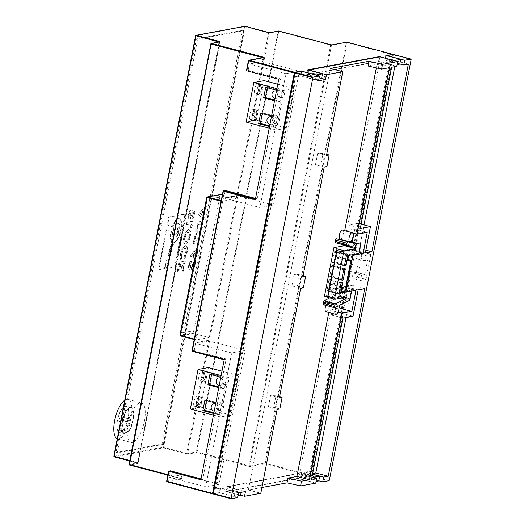 <?xml version="1.0" encoding="UTF-8"?>
<svg xmlns="http://www.w3.org/2000/svg" width="525" height="525" viewBox="0 0 525 525"><rect width="100%" height="100%" fill="white"/><g stroke="black" fill="none" stroke-linecap="round" stroke-linejoin="round"><path stroke-width="0.39" stroke-dasharray="2.62 1.97" d="M325.992 311.752A4.758 1.785 104.8 0 0 329.116 306.797A4.758 1.785 104.8 0 0 328.42 302.551A4.758 1.785 104.8 0 0 325.907 305.379M340.075 239.295A4.758 1.785 104.8 0 0 343.206 234.34A4.758 1.785 104.8 0 0 342.51 230.088M117.265 438.736A20.396 7.652 104.8 0 0 117.626 438.861A20.396 7.652 104.8 0 0 131.027 417.624A20.396 7.652 104.8 0 0 128.048 399.413A20.396 7.652 104.8 0 0 124.76 400.208M128.054 424.187A20.396 7.652 104.8 0 0 131.033 442.398A20.396 7.652 104.8 0 0 144.434 421.162A20.396 7.652 104.8 0 0 141.455 402.951A20.396 7.652 104.8 0 0 128.054 424.187M178.907 230.022A7.672 2.874 104.8 0 0 177.785 223.177A7.672 2.874 104.8 0 0 172.745 231.157A7.672 2.874 104.8 0 0 173.867 238.009A7.672 2.874 104.8 0 0 178.907 230.022M173.23 231.289A7.672 2.874 -75.2 0 1 178.27 223.302A7.672 2.874 -75.2 0 1 179.393 230.153A7.672 2.874 -75.2 0 1 174.352 238.133A7.672 2.874 -75.2 0 1 173.23 231.289M260.288 95.13L257.847 94.487A5.44 2.041 -75.2 0 1 257.106 89.644A5.44 2.041 -75.2 0 1 259.855 84.157A5.44 2.041 -75.2 0 1 260.682 83.98A5.44 2.041 -75.2 0 1 260.728 84A5.44 2.041 -75.2 0 1 261.476 88.837A5.44 2.041 -75.2 0 1 258.727 94.323L261.161 94.966L260.288 95.13L262.297 84.801L263.169 84.643L261.161 94.966M259.035 88.193A5.44 2.041 104.8 0 0 258.241 83.337A5.44 2.041 104.8 0 0 254.671 89.001A5.44 2.041 104.8 0 0 255.465 93.857A5.44 2.041 104.8 0 0 259.035 88.193M258.149 110.467L255.714 109.817L253.706 120.146L252.833 120.31A5.44 2.041 -75.2 0 1 252.085 115.467A5.44 2.041 -75.2 0 1 254.835 109.981A5.44 2.041 -75.2 0 1 255.662 109.804A5.44 2.041 -75.2 0 1 255.714 109.817A5.44 2.041 -75.2 0 1 256.456 114.66A5.44 2.041 -75.2 0 1 253.706 120.146L256.141 120.789L255.268 120.953L257.276 110.624L258.149 110.467L256.141 120.789M254.015 114.017A5.44 2.041 104.8 0 0 253.221 109.161A5.44 2.041 104.8 0 0 249.651 114.824A5.44 2.041 104.8 0 0 250.445 119.68A5.44 2.041 104.8 0 0 254.015 114.017M204.514 382.069L202.073 381.426A5.44 2.041 -75.2 0 1 201.331 376.589A5.44 2.041 -75.2 0 1 204.081 371.103A5.44 2.041 -75.2 0 1 204.901 370.926A5.44 2.041 -75.2 0 1 204.953 370.939A5.44 2.041 -75.2 0 1 205.702 375.782A5.44 2.041 -75.2 0 1 202.945 381.268L205.387 381.911L204.514 382.069L206.522 371.746L207.395 371.582L205.387 381.911M203.26 375.132A5.44 2.041 104.8 0 0 202.466 370.283A5.44 2.041 104.8 0 0 198.89 375.939A5.44 2.041 104.8 0 0 199.69 380.796A5.44 2.041 104.8 0 0 203.26 375.132M202.374 397.405L199.933 396.762L197.932 407.085L197.052 407.249A5.44 2.041 -75.2 0 1 196.311 402.406A5.44 2.041 -75.2 0 1 199.06 396.92A5.44 2.041 -75.2 0 1 199.887 396.742A5.44 2.041 -75.2 0 1 199.933 396.762A5.44 2.041 -75.2 0 1 200.681 401.599A5.44 2.041 -75.2 0 1 197.932 407.085L200.366 407.728L199.493 407.892L201.502 397.563L202.374 397.405L200.366 407.728M198.24 400.956A5.44 2.041 104.8 0 0 197.446 396.099A5.44 2.041 104.8 0 0 193.876 401.763A5.44 2.041 104.8 0 0 194.67 406.619A5.44 2.041 104.8 0 0 198.24 400.956M126.722 423.747A13.598 5.099 104.8 0 0 128.297 418.13A13.598 5.099 104.8 0 0 126.308 405.989A13.598 5.099 104.8 0 0 117.377 420.144A13.598 5.099 104.8 0 0 119.365 432.285A13.598 5.099 104.8 0 0 123.67 429.621L128.546 430.913L128.809 431.747L131.69 426.195L126.814 424.902L126.722 423.747L131.598 425.033L131.69 426.195M128.546 430.913A13.598 5.099 -75.2 0 1 124.235 433.571A13.598 5.099 -75.2 0 1 122.253 421.431A13.598 5.099 -75.2 0 1 131.184 407.275A13.598 5.099 -75.2 0 1 133.173 419.416A13.598 5.099 -75.2 0 1 131.598 425.033M271.405 116.898A3.806 3.478 79.5 0 1 273.906 120.796A3.806 3.478 79.5 0 1 271.11 124.248A3.806 3.478 79.5 0 1 269.975 124.254M275.166 123.185A3.806 3.478 -100.5 0 0 276.57 123.244A3.806 3.478 -100.5 0 0 279.372 119.634A3.806 3.478 -100.5 0 0 276.596 115.808A3.806 3.478 -100.5 0 0 275.192 115.756A3.806 3.478 -100.5 0 0 272.396 119.359A3.806 3.478 -100.5 0 0 275.166 123.185M276.426 91.074A3.806 3.478 79.5 0 1 278.926 94.972A3.806 3.478 79.5 0 1 276.13 98.431A3.806 3.478 79.5 0 1 274.995 98.431M280.186 97.361A3.806 3.478 -100.5 0 0 281.59 97.42A3.806 3.478 -100.5 0 0 284.386 93.811A3.806 3.478 -100.5 0 0 281.617 89.985A3.806 3.478 -100.5 0 0 280.212 89.932A3.806 3.478 -100.5 0 0 277.417 93.535A3.806 3.478 -100.5 0 0 280.186 97.361M215.631 403.843A3.806 3.478 79.5 0 1 218.131 407.735A3.806 3.478 79.5 0 1 215.335 411.193A3.806 3.478 79.5 0 1 214.2 411.193M219.391 410.13A3.806 3.478 -100.5 0 0 220.795 410.183A3.806 3.478 -100.5 0 0 223.591 406.58A3.806 3.478 -100.5 0 0 220.822 402.747A3.806 3.478 -100.5 0 0 219.417 402.695A3.806 3.478 -100.5 0 0 216.622 406.298A3.806 3.478 -100.5 0 0 219.391 410.13M220.651 378.02A3.806 3.478 79.5 0 1 223.151 381.911A3.806 3.478 79.5 0 1 220.356 385.37A3.806 3.478 79.5 0 1 219.22 385.376M224.411 384.307A3.806 3.478 -100.5 0 0 225.816 384.359A3.806 3.478 -100.5 0 0 228.611 380.756A3.806 3.478 -100.5 0 0 225.842 376.93A3.806 3.478 -100.5 0 0 224.431 376.871A3.806 3.478 -100.5 0 0 221.635 380.481A3.806 3.478 -100.5 0 0 224.411 384.307M122.417 421.398A13.191 4.948 104.8 0 0 124.34 433.178A13.191 4.948 104.8 0 0 133.009 419.442A13.191 4.948 104.8 0 0 131.079 407.669A13.191 4.948 104.8 0 0 122.417 421.398M117.541 420.112A13.191 4.948 104.8 0 0 119.464 431.891A13.191 4.948 104.8 0 0 128.133 418.156A13.191 4.948 104.8 0 0 126.203 406.383A13.191 4.948 104.8 0 0 117.541 420.112M122.896 419.37L130.653 417.933L130.088 420.833L122.332 422.264L122.896 419.37L119.241 418.399L118.676 421.299L122.332 422.264M130.088 420.833L126.433 419.869L126.991 416.968L119.241 418.399M118.676 421.299L126.433 419.869M130.653 417.933L126.991 416.968M197.932 407.085A5.44 2.041 -75.2 0 1 197.105 407.262A5.44 2.041 -75.2 0 1 197.052 407.249L199.493 407.892M197.052 407.249L199.06 396.92L201.502 397.563M199.06 396.92L199.933 396.762M204.081 371.103L202.073 381.426L202.945 381.268L204.953 370.939L204.081 371.103L206.522 371.746M204.953 370.939L207.395 371.582M253.706 120.146A5.44 2.041 -75.2 0 1 252.879 120.323A5.44 2.041 -75.2 0 1 252.833 120.31L255.268 120.953M252.833 120.31L254.835 109.981L257.276 110.624M254.835 109.981L255.714 109.817M259.855 84.157L257.847 94.487L258.727 94.323L260.728 84L259.855 84.157L262.297 84.801M260.728 84L263.169 84.643M175.042 227.292L173.65 234.439L176.61 233.887L178.001 226.748L175.042 227.292L175.527 227.423L174.136 234.563L176.61 233.887M195.313 252.125L194.165 254.028L194.618 255.701L195.792 253.732L195.313 252.125L195.976 252.256L195.313 252.125M196.284 253.864L195.805 252.256L194.65 254.159L195.11 255.826L194.44 255.695L195.11 255.826L196.284 253.864L195.792 253.732M188.941 233.415L187.727 231.984C186.46 232.411 185.482 234.111 184.793 237.083C184.347 239.984 184.708 241.441 185.876 241.461C187.136 241.008 188.101 239.315 188.79 236.394L188.941 233.415L189.427 233.54L188.213 232.109C186.946 232.542 185.968 234.242 185.286 237.208L184.793 237.083M185.286 237.208C184.833 240.109 185.194 241.572 186.368 241.585L185.509 241.454L186.368 241.585C187.622 241.132 188.593 239.446 189.276 236.519L188.79 236.394M193.148 213.235L193.285 212.513L191.802 212.789L191.691 213.386C191.277 215.106 191.336 216.11 191.881 216.392L193.148 213.235L193.633 213.367L193.771 212.645L193.285 212.513M191.691 213.386L192.176 213.518C191.763 215.237 191.828 216.241 192.367 216.523L191.743 216.392L192.367 216.523L193.633 213.367M190.713 213.629L190.844 212.966L189.584 213.202L189.427 213.983L189.637 215.946L190.713 213.629L191.198 213.76L191.33 213.098L190.844 212.966M191.33 213.098L190.07 213.327L190.122 216.077L189.518 215.946L190.122 216.077L191.198 213.76M200.386 213.531L201.987 215.25L202.801 211.07L200.386 213.531L200.878 213.662L203.287 211.201L202.473 215.381L200.878 213.662M202.945 381.268A5.44 2.041 -75.2 0 1 202.125 381.445A5.44 2.041 -75.2 0 1 202.073 381.426M258.727 94.323A5.44 2.041 -75.2 0 1 257.9 94.5A5.44 2.041 -75.2 0 1 257.847 94.487M173.65 234.439L174.136 234.563M177.102 234.019L178.487 226.879L178.001 226.748M178.487 226.879L175.527 227.423M194.65 254.159L194.165 254.028M189.276 236.519L189.427 233.54M193.771 212.645L191.802 212.789M192.294 212.92L192.176 213.518M190.07 213.327L189.584 213.202M123.67 429.621L123.933 430.461L128.809 431.747M123.933 430.461L126.814 424.902M202.801 211.07L203.287 211.201M201.987 215.25L202.473 215.381M218.905 386.964L224.247 388.375L226.295 377.836L211.667 373.971L211.523 374.719M213.892 412.788L219.227 414.199L221.274 403.659L206.647 399.794L206.502 400.542M274.687 100.026L280.022 101.437L282.069 90.897L267.442 87.032L267.297 87.78M269.666 125.849L275.002 127.26L277.049 116.714L262.428 112.855L262.283 113.597M172.213 242.137L164.837 268.695L158.917 269.784L166.701 229.727L171.367 231.433L170.874 238.179L172.213 242.137L170.999 240.817L170.389 238.048L170.881 231.302L166.701 229.727M169.155 217.12L185.548 214.095L175.317 266.759L166.779 268.334L173.887 242.76L176.229 241.297L178.946 237.083L181.007 231.131L181.814 225.284L181.197 220.625L180.383 219.266L179.294 218.689L177.279 219.345L175.862 220.749L172.64 226.872L167.613 225.035L169.155 217.12L168.669 216.989L167.127 224.91L172.154 226.741L175.37 220.625L177.489 218.8L178.802 218.558L179.898 219.135L180.712 220.5L181.322 225.159L180.521 231L178.461 236.959L175.744 241.165L173.401 242.635L166.294 268.203L166.779 268.334M191.212 257.25L193.666 254.454C193.272 257.06 193.613 258.346 194.683 258.32C195.818 257.893 196.691 256.364 197.308 253.719C197.708 251.114 197.387 249.788 196.343 249.743L191.179 255.124L191.212 257.25L190.726 257.119L193.18 254.323L193.666 254.454M193.18 254.323C192.787 256.928 193.128 258.221 194.191 258.188C195.326 257.768 196.206 256.233 196.823 253.588C197.223 250.989 196.901 249.664 195.851 249.611L196.645 249.749L195.851 249.611L194.263 250.917L194.755 251.048M194.322 258.313L193.837 258.188L194.322 258.313M197.262 233.152L197.236 229.097C197.918 226.177 198.883 224.49 200.137 224.05L199.651 223.919L200.137 224.05C201.338 223.998 201.698 225.448 201.232 228.408L199.579 232.726L200.005 234.36L202.263 228.224C203.004 223.716 202.46 221.491 200.622 221.55C198.699 222.246 197.223 224.857 196.179 229.386L196.173 235.121L197.262 233.152L196.77 233.021L196.75 228.966L197.236 229.097M196.75 228.966C197.433 226.045 198.398 224.365 199.651 223.919C200.852 223.873 201.213 225.33 200.74 228.277L199.093 232.595L199.52 234.235L201.777 228.099C202.512 223.591 201.968 221.366 200.137 221.419L201.246 221.557L200.137 221.419C198.214 222.121 196.731 224.733 195.694 229.254L196.179 229.386M184.872 263.576L185.358 261.076L179.583 262.139L179.097 264.646L181.125 264.272L178.323 268.597L177.713 271.76L181.237 266.319L183.396 271.176L183.98 268.163L182.162 264.075L184.872 263.576L184.387 263.452L184.872 260.945L185.358 261.076M185.896 244.086C187.806 243.37 189.282 240.785 190.312 236.335C191.008 231.906 190.47 229.661 188.685 229.609C186.769 230.357 185.286 232.969 184.242 237.438C183.573 241.841 184.124 244.059 185.896 244.086L184.852 243.948L185.896 244.086M190.312 236.335L189.827 236.211C190.523 231.774 189.984 229.537 188.199 229.484L189.236 229.622L188.199 229.484C186.277 230.226 184.793 232.838 183.75 237.313L184.242 237.438M189.518 211.017L188.632 216.077C188.501 217.77 188.783 218.617 189.499 218.603L190.89 216.95C190.89 218.42 191.238 219.109 191.92 219.017C193.141 218.439 194.007 216.72 194.532 213.872L195.3 209.948L189.033 210.886L188.147 215.946L188.632 216.077M188.147 215.946C188.009 217.645 188.298 218.485 189.007 218.479L190.404 216.825C190.404 218.295 190.746 218.984 191.435 218.892L191.92 219.017L191.435 218.892C192.649 218.308 193.522 216.595 194.047 213.741L194.532 213.872M189.243 218.597L188.757 218.472L189.243 218.597M191.855 227.647L193.108 221.215L187.327 222.278L186.841 224.785L191.586 223.906L190.818 227.837L191.855 227.647L191.369 227.522L192.623 221.084L193.108 221.215M182.155 257.486L182.129 253.431C182.812 250.51 183.776 248.824 185.03 248.384L184.544 248.253L185.03 248.384C186.231 248.332 186.598 249.782 186.126 252.735L184.472 257.06L184.905 258.694L187.156 252.558C187.898 248.049 187.353 245.825 185.522 245.877C183.593 246.579 182.116 249.198 181.073 253.719L181.073 259.455L182.155 257.486L181.663 257.355L181.643 253.299L182.129 253.431M181.643 253.299C182.326 250.379 183.291 248.699 184.544 248.253C185.745 248.207 186.106 249.657 185.633 252.61L183.986 256.928L184.413 258.562L186.67 252.427C187.405 247.918 186.861 245.693 185.03 245.752L186.139 245.89L185.03 245.752C183.107 246.455 181.624 249.067 180.587 253.588L181.073 253.719M205.905 208.76L206.423 206.089L199.552 212.789L199.1 215.106L203.785 219.673L204.304 217.002L203.332 216.136L204.507 210.059L205.905 208.76L205.419 208.628L205.938 205.957L206.423 206.089M195.517 238.691L196.002 236.191L194.965 236.381L193.508 243.889L194.545 243.698L195.031 241.192L199.769 240.319L200.255 237.818L195.031 238.56L195.517 236.06L196.002 236.191M189.663 265.427L190.988 261.194L189.761 262.454L188.626 265.637C188.239 267.94 188.488 269.148 189.381 269.246L190.956 267.159C190.883 268.78 191.205 269.548 191.933 269.469C193.18 268.931 194.112 267.205 194.742 264.285C195.208 261.45 194.867 260.019 193.718 260L193.233 262.507L193.679 264.613L192.406 266.963C191.828 266.641 191.737 265.565 192.137 263.74L191.172 263.918L189.932 266.733L190.424 266.864L189.827 266.726L189.663 265.427L190.148 265.552L190.988 263.826L191.474 261.325L190.247 262.585L189.112 265.762C188.724 268.072 188.974 269.279 189.866 269.377L191.441 267.284C191.369 268.912 191.691 269.679 192.419 269.594C193.666 269.056 194.604 267.33 195.228 264.416C195.694 261.581 195.352 260.151 194.204 260.131L193.718 262.631L194.165 264.744L192.898 267.094L192.281 266.963L192.898 267.094C192.314 266.772 192.222 265.696 192.623 263.872L191.658 264.049L190.424 266.864L190.148 265.552M194.526 260.157L193.718 260L194.526 260.157M192.117 269.588L191.625 269.463L192.117 269.588M189.623 269.371L189.131 269.246L189.623 269.371M224.247 388.375L222.502 388.697L224.549 378.158L226.295 377.836M209.921 374.292L211.667 373.971M224.549 378.158L220.815 377.173M218.761 387.712L222.502 388.697M204.901 400.116L206.647 399.794M221.274 403.659L219.529 403.981L215.795 402.997M213.747 413.536L217.481 414.52L219.227 414.199M217.481 414.52L219.529 403.981M208.418 367.579L200.734 407.105L190.358 409.021M280.022 101.437L278.276 101.758L280.324 91.219L282.069 90.897M265.696 87.353L267.442 87.032M280.324 91.219L276.59 90.228M274.542 100.774L278.276 101.758M260.676 113.177L262.428 112.855M277.049 116.714L275.303 117.042L271.569 116.051M269.522 126.591L273.256 127.582L275.002 127.26M273.256 127.582L275.303 117.042M264.193 80.64L256.508 120.159L246.133 122.076M158.917 269.784L164.351 268.564L171.727 242.012M166.215 229.602L158.432 269.66M164.837 268.695L164.351 268.564M171.819 241.612L171.334 241.487M171.485 240.942L170.999 240.817M171.216 240.142L170.723 240.01M171.012 239.216L170.52 239.085M170.874 238.179L170.389 238.048M170.815 237.037L170.33 236.906M170.828 235.797L170.343 235.673M170.92 234.478L170.428 234.347M171.084 233.08L170.599 232.956M171.367 231.433L170.881 231.302M175.317 266.759L174.825 266.628L185.062 213.964L168.669 216.989M166.294 268.203L174.825 266.628M185.548 214.095L185.062 213.964M167.613 225.035L167.127 224.91M172.64 226.872L172.154 226.741M173.191 225.448L172.705 225.323M173.795 224.109L173.309 223.978M174.451 222.856L173.965 222.731M175.153 221.721L174.661 221.596M175.862 220.749L175.37 220.625M176.571 219.955L176.085 219.831M177.279 219.345L176.794 219.22M177.982 218.925L177.489 218.8M178.657 218.702L178.165 218.577M179.294 218.689L178.802 218.558M179.872 218.879L179.386 218.748M180.383 219.266L179.898 219.135M180.83 219.85L180.338 219.726M181.197 220.625L180.712 220.5M181.486 221.583L181 221.458M181.689 222.698L181.204 222.574M181.794 223.939L181.309 223.814M181.814 225.284L181.322 225.159M181.729 226.721L181.243 226.597M181.558 228.237L181.073 228.113M181.289 229.819L180.803 229.688M181.007 231.131L180.521 231M180.672 232.411L180.187 232.286M180.298 233.658L179.806 233.533M179.878 234.859L179.393 234.727M179.425 236.001L178.94 235.876M178.946 237.083L178.461 236.959M178.434 238.101L177.949 237.969M177.909 239.032L177.417 238.908M177.358 239.886L176.873 239.754M176.8 240.64L176.315 240.509M176.229 241.297L175.744 241.165M175.658 241.841L175.173 241.71M175.088 242.268L174.602 242.137M174.523 242.57L174.037 242.438M173.887 242.76L173.401 242.635M194.263 250.917L190.693 254.993L191.179 255.124M190.693 254.993L190.726 257.119M196.823 253.588L197.308 253.719M195.694 229.254L195.687 234.997L196.173 235.121M195.687 234.997L196.77 233.021M200.74 228.277L201.232 228.408M199.093 232.595L199.579 232.726M199.52 234.235L200.005 234.36M201.777 228.099L202.263 228.224M184.872 260.945L179.583 262.139M179.091 262.014L178.605 264.515L179.097 264.646M178.605 264.515L181.125 264.272M180.639 264.141L177.837 268.472L178.323 268.597M177.837 268.472L177.227 271.628L177.713 271.76M177.227 271.628L180.744 266.188L181.237 266.319M180.744 266.188L182.91 271.044L183.396 271.176M182.91 271.044L183.494 268.032L183.98 268.163M183.494 268.032L181.676 263.95L182.162 264.075M181.676 263.95L184.387 263.452M183.75 237.313C183.081 241.703 183.632 243.922 185.404 243.961C187.313 243.239 188.79 240.66 189.827 236.211M194.047 213.741L194.808 209.823L195.3 209.948M194.808 209.823L189.033 210.886M190.404 216.825L190.89 216.95M192.623 221.084L187.327 222.278M186.841 222.154L186.355 224.654L186.841 224.785M186.355 224.654L191.586 223.906M191.1 223.775L190.332 227.712L190.818 227.837M190.332 227.712L191.369 227.522M180.587 253.588L180.58 259.324L181.073 259.455M180.58 259.324L181.663 257.355M185.633 252.61L186.126 252.735M183.986 256.928L184.472 257.06M184.413 258.562L184.905 258.694M186.67 252.427L187.156 252.558M205.938 205.957L199.06 212.658L199.552 212.789M199.06 212.658L198.614 214.981L199.1 215.106M198.614 214.981L203.785 219.673M203.3 219.542L203.818 216.871L204.304 217.002M203.818 216.871L202.84 216.005L203.332 216.136M202.84 216.005L204.022 209.928L204.507 210.059M204.022 209.928L205.419 208.628M195.517 236.06L194.48 236.25L194.965 236.381M194.48 236.25L193.016 243.757L193.508 243.889M193.016 243.757L194.545 243.698M194.053 243.567L194.539 241.067L195.031 241.192M194.539 241.067L199.769 240.319M199.283 240.188L199.769 237.687L200.255 237.818M199.769 237.687L195.031 238.56M190.496 263.701L190.988 263.826M190.988 261.194L191.474 261.325M189.761 262.454L190.247 262.585M188.626 265.637L189.112 265.762M190.956 267.159L191.441 267.284M194.742 264.285L195.228 264.416M193.233 262.507L193.718 262.631M193.679 264.613L194.165 264.744M192.137 263.74L192.623 263.872M191.172 263.918L191.658 264.049M221.983 371.162L238.645 375.565L228.27 377.482L221.117 375.592M213.439 415.117L220.585 417.001L230.961 415.085L238.645 375.565M228.27 377.482L220.585 417.001M200.734 407.105L230.961 415.085M277.758 84.223L294.42 88.62L284.045 90.536L276.898 88.653M269.213 128.172L276.36 130.062L286.735 128.146L294.42 88.62M284.045 90.536L276.36 130.062M256.508 120.159L286.735 128.146M207.218 199.343L181.493 333.001L207.218 199.343L219.804 197.131L207.46 199.408M197.623 39.185L243.712 30.673L163.301 444.353L117.213 452.865L197.623 39.185L196.402 38.863L115.992 452.543L117.213 452.865M262.795 57.652L263.366 57.862L262.605 61.576L299.388 71.19L273.368 205.045L237.287 195.517A0.545 0.499 -100.5 0 0 236.696 195.917L236.165 198.68L222.948 201.121L222.626 201.685L195.838 339.491L195.956 339.983L209.173 337.542L208.635 340.305A0.545 0.499 -100.5 0 0 209.016 340.961L245.096 350.49L219.076 484.345L205.643 486.826L231.663 352.971L245.096 350.49M223.099 191.12L224.529 190.792L223.046 198.437L223.853 197.997L259.934 207.526L285.954 73.671L299.388 71.19M237.09 195.51L223.637 197.991L237.287 195.517M231.663 352.971L195.582 343.442L194.978 342.825L193.495 350.47L226.137 358.995L225.816 359.559L224.398 359.822L224.28 359.336M219.804 197.131L193.837 330.717L181.493 333.001M193.837 330.717L181.25 332.935M193.594 330.658L193.18 332.765A0.545 0.499 -100.5 0 0 193.567 333.421L209.173 337.542M219.076 484.345L182.024 474.561L182.339 474.705L181.578 478.419L167.934 474.712M170.31 470.846L169.076 477.166L182.293 474.725M169.076 477.166L205.643 486.826M285.954 73.671L249.388 64.017L248.154 70.337L246.52 70.639M262.605 61.576L249.388 64.017M273.368 205.045L259.934 207.526M236.165 198.68L222.298 195.018M220.356 194.552A0.545 0.499 -100.5 0 0 219.968 194.959L219.562 197.065M163.301 444.353L162.087 444.032L242.498 30.352L196.402 38.863M115.992 452.543L162.087 444.032M243.712 30.673L242.498 30.352M255.314 199.657L255.636 199.093L257.06 198.831L257.171 199.316L280.58 78.901L248.154 70.337M201.029 478.958L202.729 479.41L226.137 358.995M278.723 79.249L280.58 78.901M200.872 479.752L202.729 479.41M392.641 54.508L310.872 475.223L310.551 475.788L303.89 477.015L318.76 480.946M313.32 477.514L312.428 482.114L316.089 481.438M394.347 60.67L393.455 65.271L397.11 64.595M312.428 482.114L297.557 478.19L225.691 491.459L240.562 495.383M237.884 495.876L234.229 496.552L219.358 492.627L213.288 493.749M393.455 65.271L384.674 62.954L391.013 61.786L399.788 64.103M394.8 66.668L395.929 60.88L391.013 61.786L384.917 60.178L385.836 55.433M362.322 252.138L370.853 254.395L365.984 279.425L357.453 277.174L362.322 252.138L356.862 253.148L365.393 255.399L370.853 254.395M364.829 274.555L367.644 260.065L359.113 257.814L356.298 272.304L364.829 274.555L361.548 275.166L360.524 280.435L351.993 278.178L357.453 277.174M309.73 471.365L310.459 471.562L305.872 472.408L311.233 473.826L304.815 472.277L309.73 471.365L389.832 59.266L390.561 59.463L310.459 471.562M303.89 477.015L304.815 472.277M297.557 478.19L298.476 473.445L304.572 475.053L310.905 473.885L312.526 474.311M384.917 60.178L389.832 59.266M346.041 317.507L352.288 285.37L345.739 286.584L340.613 312.933L330.455 314.81L299.112 476.063L304.572 475.053L311.994 477.015M234.229 496.552L235.148 491.813L241.487 490.639L226.616 486.714L298.476 473.445M301.711 71.295L300.786 76.04L296.198 76.886L216.097 488.985L215.362 488.788L220.277 487.883L235.148 491.813M220.277 487.883L219.358 492.627M241.152 492.345L241.487 490.639M225.691 491.459L226.616 486.714M301.238 71.38L300.385 75.784L315.256 79.715L316.148 75.108M315.256 79.715L318.911 79.039M321.589 78.54L306.718 74.616L307.637 69.871M306.718 74.616L378.584 61.346L379.437 56.943M378.584 61.346L384.674 62.954L379.214 63.965L347.872 225.218L358.03 223.342L352.905 249.697L359.461 248.482L364.035 224.93M238.481 492.837L220.684 488.138L216.097 488.985M220.684 488.138L219.758 492.877L213.426 494.051M296.198 76.886L295.47 76.689L215.362 488.788M295.47 76.689L300.385 75.784M399.814 63.965L385.973 60.309L390.561 59.463M365.984 279.425L360.524 280.435M356.298 272.304L353.017 272.908L361.548 275.166M365.393 255.399L364.37 260.669L367.644 260.065M364.37 260.669L355.838 258.418L359.113 257.814M355.838 258.418L356.862 253.148M351.993 278.178L353.017 272.908M385.973 60.309L386.873 55.703M411.141 59.581L393.35 54.882L393.304 54.416M393.35 54.882L311.607 475.414L329.398 480.113M329.083 480.683L311.286 475.978L311.607 475.414M311.286 475.978L304.953 477.153L305.872 472.408M312.552 474.173L311.233 473.826L312.67 473.557M328.519 289.938L330.297 279.464L329.26 279.641L328.775 280.494L327.003 290.975L328.04 290.791L328.519 289.938L339.209 292.766M331.236 275.973L333.007 265.499L331.971 265.676L331.492 266.529L329.713 277.01L330.75 276.826L331.236 275.973L341.919 278.801M333.998 261.745L335.777 251.272L334.74 251.449L334.254 252.302L332.483 262.776L333.519 262.598L333.998 261.745L344.689 264.567M318.583 80.738L300.786 76.04M326.957 166.583L320.86 164.968L323.118 153.379L317.704 153.175L326.478 155.492M326.707 154.324L323.118 153.379M303.397 287.785L297.301 286.178L299.558 274.582L294.144 274.378L302.918 276.695M303.148 275.533L299.558 274.582M279.838 408.988L273.742 407.38L275.999 395.784L270.585 395.581L279.359 397.904M279.589 396.736L275.999 395.784M311.968 477.153L298.882 473.701L227.673 486.846L245.47 491.544M237.556 497.582L219.758 492.877M321.615 78.402L307.775 74.747L378.984 61.602L396.782 66.301M391.65 67.246L379.214 63.965M360.301 228.506L347.872 225.218M361.148 224.168L358.03 223.342M365.341 252.978L352.905 249.697M365.886 250.182L359.461 248.482M408.358 64.162L395.929 60.88M318.787 480.808L304.953 477.153M364.724 288.658L352.288 285.37M358.168 289.866L345.739 286.584M353.049 316.214L340.613 312.933M342.891 318.091L330.455 314.81M311.542 479.345L299.112 476.063M315.755 483.144L297.957 478.439L298.882 473.701M297.957 478.439L226.748 491.59L227.673 486.846M226.748 491.59L240.588 495.246M324.227 167.081L315.453 164.765L320.86 164.968M315.453 164.765L317.704 153.175M277.108 409.493L268.327 407.177L273.742 407.38M268.327 407.177L270.585 395.581M300.668 288.291L291.893 285.974L297.301 286.178M291.893 285.974L294.144 274.378M308.674 70.147L307.775 74.747M379.91 56.858L378.984 61.602M323.374 304.71A1.358 0.512 104.8 0 0 323.551 304.684L337.936 297.334A1.358 0.512 104.8 0 0 338.651 295.942L339.97 289.17A1.358 0.512 104.8 0 0 339.767 287.956A1.358 0.512 104.8 0 0 339.675 287.956L351.133 290.981A1.358 0.512 -75.2 0 1 351.225 290.981A1.358 0.512 -75.2 0 1 351.383 291.119M351.133 290.981L345.417 292.038M335.98 307.217A4.758 1.785 -75.2 0 1 338.172 305.123A4.758 1.785 -75.2 0 1 338.802 305.773M324.516 296.087L334.996 294.151L346.454 297.183M334.996 294.151L334.766 295.352L343.652 297.701M334.766 295.352L329.726 297.931M339.675 287.956L329.956 289.748L341.414 292.773M329.956 289.748L331.032 284.215L342.49 287.241M331.032 284.215L334.418 283.592L345.877 286.617M341.749 291.067L333.395 288.862L343.553 286.985L355.983 290.272M343.553 286.985L340.023 305.15M339.038 308.142L329.3 309.94L337.942 312.224M329.3 309.94L328.801 312.493M261.942 487.495L248.384 490.002L260.82 493.283M248.384 490.002L330.337 68.414M368.077 66.019L377.029 64.365L389.465 67.653M377.029 64.365L376.346 67.902M344.708 230.672L352.728 233.021M344.663 230.895L354.821 229.018L367.251 232.299M354.821 229.018L353.975 233.356M352.288 242.038L350.72 250.097L359.172 252.328M350.72 250.097L340.567 251.974L351.455 254.848M334.418 283.592L333.395 288.862M340.567 251.974L339.537 257.243L347.891 259.448M339.537 257.243L336.158 257.867L347.609 260.892M336.158 257.867L337.227 252.335L348.685 255.36M337.227 252.335L346.953 250.537A1.358 0.512 104.8 0 0 347.753 249.119L349.066 242.353A1.358 0.512 104.8 0 0 348.869 241.139A1.358 0.512 104.8 0 0 348.856 241.132L342.248 239.866M335.442 242.707L344.656 244.473L356.114 247.498M344.656 244.473L344.531 245.109M189.427 213.983L189.919 214.115M188.593 213.124L189.085 213.255M193.567 333.421L180.351 335.862A0.545 0.499 79.5 0 1 180.272 335.829M179.957 335.272A0.545 0.499 79.5 0 1 179.97 335.206L193.18 332.765M219.968 194.959L206.738 197.466M222.948 201.121L221.202 200.662M221.084 201.278L222.626 201.685M195.838 339.491L194.296 339.084M194.211 339.517L195.956 339.983M257.171 199.316L224.529 190.792A0.545 0.499 79.5 0 1 224.923 190.385M223.853 197.997L225.192 190.411M209.016 340.961L195.582 343.442L194.204 350.556L193.882 351.127L192.458 351.389A0.545 0.499 -100.5 0 1 192.38 351.356M192.065 350.798A0.545 0.499 -100.5 0 1 192.078 350.733L193.495 350.47A0.545 0.499 -100.5 0 0 193.882 351.127L225.816 359.559M208.635 340.305L194.978 342.825M223.046 198.437L236.696 195.917M210.84 43.897L219.594 42.217L137.898 462.722L129.813 460.53M195.641 35.766L244.578 26.663L162.835 447.195L187.655 453.554L269.397 33.023L244.578 26.663A0.545 0.499 -100.5 0 1 244.972 26.257M245.241 26.283L163.544 447.28L163.222 447.851L114.293 456.888A0.545 0.499 79.5 0 1 114.214 456.855M278.795 31.027L197.098 452.032L249.729 465.833L331.472 45.301L278.841 31.5L278.132 31.408L196.389 451.94L197.098 452.032L196.777 452.596L188.035 454.21L163.222 447.851A0.545 0.499 -100.5 0 1 162.835 447.195L113.912 456.232A0.545 0.499 79.5 0 0 113.899 456.297M188.035 454.21A0.545 0.499 -100.5 0 1 187.655 453.554L196.389 451.94A0.545 0.499 -100.5 0 0 196.777 452.596L248.699 466.312L249.021 465.747L330.684 44.73M129.734 460.963L138.232 463.404L129.498 465.019A0.545 0.499 79.5 0 1 129.419 464.992M129.104 464.428A0.545 0.499 79.5 0 1 129.111 464.363L137.852 462.748A0.545 0.499 -100.5 0 0 138.232 463.404M182.024 474.561L181.309 478.249L181.958 479.069L167.107 481.812A0.545 0.499 -100.5 0 1 167.029 481.786M255.557 198.437L257.06 198.831M166.714 481.228A0.545 0.499 -100.5 0 1 166.72 481.156L181.578 478.419A0.545 0.499 -100.5 0 0 181.958 479.069M262.651 61.55L263.707 57.481A0.545 0.499 79.5 0 0 263.32 57.888L248.45 60.697M263.077 57.593L262.329 61.405M219.069 41.98L137.694 463.07M219.352 41.928L219.594 42.217A0.545 0.499 79.5 0 1 219.982 41.81L138.075 463.208L129.727 460.97M268.642 32.465L186.624 454.033M278.519 31.001A0.545 0.499 -100.5 0 0 278.132 31.408L269.397 33.023A0.545 0.499 79.5 0 1 269.719 32.635M346.71 42.151A0.545 0.499 -100.5 0 0 346.323 42.558L347.032 42.65L265.289 463.181L264.58 463.089A0.545 0.499 -100.5 0 0 264.967 463.746L250.11 466.489A0.545 0.499 -100.5 0 1 249.729 465.833L264.58 463.089L346.323 42.558L331.472 45.301A0.545 0.499 79.5 0 1 331.793 44.914M392.615 54.692L347.032 42.65L346.986 42.177M310.551 475.788L264.967 463.746L265.289 463.181L310.872 475.223M250.11 466.489L248.699 466.312M182.339 474.705L181.801 478.872L167.849 475.158L181.42 478.734M328.04 290.791L339.038 293.698M327.055 290.975L339.143 294.164M326.878 290.246L339.071 293.462M328.775 280.494L340.968 283.717M329.26 279.641L341.447 282.863M330.238 279.464L342.431 282.68M330.415 280.192L341.224 283.047M330.75 276.826L341.755 279.733M329.772 277.01L341.854 280.199M329.595 276.281L341.782 279.497M331.492 266.529L343.678 269.752M331.971 265.676L344.164 268.898M332.955 265.499L345.142 268.715M333.126 266.228L343.941 269.082M333.519 262.598L344.518 265.506M332.535 262.782L344.623 265.972M332.364 262.047L344.551 265.269M334.254 252.302L346.447 255.518M334.74 251.449L346.927 254.671M335.718 251.265L347.911 254.487M335.895 252L346.703 254.855M327.797 297.399L334.989 299.296M323.551 304.684L335.009 307.709M349.394 300.359L337.936 297.334M338.651 295.942L350.109 298.968M351.422 292.195L339.97 289.17M358.411 253.568L346.953 250.537M347.753 249.119L359.212 252.144M360.524 245.378L349.066 242.353M348.856 241.132L350.687 241.618L348.869 241.139M117.626 438.861L131.033 442.398M178.27 223.302L177.785 223.177M260.682 83.98L258.241 83.337M255.662 109.804L253.221 109.161M204.901 370.926L202.466 370.283M199.887 396.742L197.446 396.099M131.184 407.275L126.308 405.989M276.57 123.244L271.11 124.248M281.59 97.42L276.13 98.431M220.795 410.183L215.335 411.193M225.816 384.359L220.356 385.37M124.34 433.178L119.464 431.891M131.079 407.669L126.203 406.383M224.431 376.871L218.971 377.882M219.417 402.695L213.951 403.705M280.212 89.932L274.746 90.937M275.192 115.756L269.732 116.76M124.235 433.571L119.365 432.285M197.105 407.262L194.67 406.619M202.125 381.445L199.69 380.796M252.879 120.323L250.445 119.68M257.9 94.5L255.465 93.857M174.352 238.133L173.867 238.009M128.048 399.413L141.455 402.951M194.211 339.531L195.917 339.977M257.092 198.831L255.557 198.424M327.003 290.975L339.189 294.19M330.297 279.464L342.484 282.68M329.713 277.01L341.906 280.225M333.007 265.499L345.201 268.715M332.483 262.776L344.669 265.998M335.777 251.272L347.963 254.487M351.225 290.981L339.767 287.956M338.172 305.123L328.42 302.551"/><path stroke-width="0.79" d="M338.802 305.773A4.758 1.785 -75.2 0 1 338.868 309.376A4.758 1.785 -75.2 0 1 335.744 314.331A4.758 1.785 -75.2 0 1 335.048 310.078A4.758 1.785 -75.2 0 1 335.98 307.217M325.907 305.379A4.758 1.785 104.8 0 0 325.297 307.506A4.758 1.785 104.8 0 0 325.992 311.752L335.744 314.331M352.951 236.913A4.758 1.785 -75.2 0 1 349.827 241.868A4.758 1.785 -75.2 0 1 349.132 237.622A4.758 1.785 -75.2 0 1 352.255 232.667A4.758 1.785 -75.2 0 1 352.951 236.913M352.255 232.667L342.51 230.088A4.758 1.785 104.8 0 0 339.38 235.043A4.758 1.785 104.8 0 0 340.075 239.295L349.827 241.868M124.76 400.208A20.396 7.652 104.8 0 0 114.647 420.65A20.396 7.652 104.8 0 0 117.265 438.736M269.975 124.254A3.806 3.478 79.5 0 1 269.706 124.195A3.806 3.478 79.5 0 1 266.936 120.369A3.806 3.478 79.5 0 1 269.732 116.76A3.806 3.478 79.5 0 1 271.136 116.819A3.806 3.478 79.5 0 1 271.405 116.898M274.995 98.431A3.806 3.478 79.5 0 1 274.726 98.372A3.806 3.478 79.5 0 1 271.95 94.546A3.806 3.478 79.5 0 1 274.746 90.937A3.806 3.478 79.5 0 1 276.157 90.996A3.806 3.478 79.5 0 1 276.426 91.074M214.2 411.193A3.806 3.478 79.5 0 1 213.931 411.134A3.806 3.478 79.5 0 1 211.155 407.308A3.806 3.478 79.5 0 1 213.951 403.705A3.806 3.478 79.5 0 1 215.362 403.758A3.806 3.478 79.5 0 1 215.631 403.843M219.22 385.376A3.806 3.478 79.5 0 1 218.945 385.311A3.806 3.478 79.5 0 1 216.175 381.485A3.806 3.478 79.5 0 1 218.971 377.882A3.806 3.478 79.5 0 1 220.382 377.934A3.806 3.478 79.5 0 1 220.651 378.02M211.523 374.719L209.619 384.51L218.905 386.964M206.502 400.542L204.599 410.333L213.892 412.788M267.297 87.78L265.394 97.571L274.687 100.026M262.283 113.597L260.374 123.395L269.666 125.849M220.815 377.173L209.921 374.292L207.874 384.832L209.619 384.51M207.874 384.832L218.761 387.712M215.795 402.997L204.901 400.116L202.853 410.655L204.599 410.333M202.853 410.655L213.747 413.536M213.439 415.117L190.358 409.021L198.037 369.495L208.418 367.579L221.983 371.162M276.59 90.228L265.696 87.353L263.648 97.893L265.394 97.571M263.648 97.893L274.542 100.774M271.569 116.051L260.676 113.177L258.628 123.716L260.374 123.395M258.628 123.716L269.522 126.591M269.213 128.172L246.133 122.076L253.818 82.556L264.193 80.64L277.758 84.223M221.117 375.592L198.037 369.495M276.898 88.653L253.818 82.556M222.298 195.018L220.559 194.558A0.545 0.499 -100.5 0 0 220.356 194.552L207.145 196.993A0.545 0.499 79.5 0 1 207.342 197L206.752 197.4A0.545 0.499 79.5 0 1 207.145 196.993L206.706 197.426L179.924 335.226L180.318 335.856L194.211 339.517M168.656 471.214L166.674 481.182L166.989 481.327L168.938 471.312L168.623 471.174L170.31 470.846L201.029 478.958M255.439 199.041L223.702 190.66L223.381 191.225L255.314 199.657L278.723 79.249L246.789 70.809L248.732 60.795L294.322 72.837L294.643 72.273L301.304 71.039L316.175 74.97L322.507 73.802L307.637 69.871L379.503 56.602L394.347 60.67M248.45 60.697L246.474 70.665L246.789 70.809M168.938 471.312L200.872 479.752L224.28 359.336L192.347 350.903L192.426 351.389L224.195 359.769M397.11 64.595L399.788 64.103L400.706 59.364L385.836 55.433L392.641 54.508M316.089 481.438L318.76 480.946L319.686 476.201L313.32 477.514M400.706 59.364L394.373 60.532M241.152 492.345L240.562 495.383L237.884 495.876M213.288 493.749L212.658 493.854L212.579 493.369L294.322 72.837M312.526 474.311L319.686 476.201M311.994 477.015L313.346 477.369M301.304 71.039L301.238 71.38M318.911 79.039L321.589 78.54L322.507 73.802M379.437 56.943L379.503 56.602M240.588 495.246L244.545 496.289L245.47 491.544L238.481 492.837L237.556 497.582L231.184 498.75L231.105 498.264L213.308 493.566L213.386 494.051L231.151 498.73M213.308 493.566L295.05 73.034L312.848 77.733L313.169 77.168L319.502 75.994L301.711 71.295L295.372 72.463L295.05 73.034M364.035 224.93L394.8 66.668M386.873 55.703L393.232 54.397L411.062 59.095L411.141 59.581L329.398 480.113L329.083 480.683L322.744 481.852L318.787 480.808M312.67 473.557L315.82 472.979L346.041 317.507M231.105 498.264L312.848 77.733M319.502 75.994L318.583 80.738L325.572 79.446L321.615 78.402M342.766 71.702L326.491 74.707L308.7 70.002L379.91 56.858L397.701 61.556L382.522 64.358L368.996 61.281L330.337 68.414L342.766 71.702L326.478 155.492L329.208 154.987L326.957 166.583L324.227 167.081L302.918 276.695L305.648 276.189L303.397 287.785L300.668 288.291L279.359 397.904L282.089 397.399L279.838 408.988L277.108 409.493L260.82 493.283L244.545 496.289M329.208 154.987L326.707 154.324M305.648 276.189L303.148 275.533M282.089 397.399L279.589 396.736M397.701 61.556L396.782 66.301L391.65 67.246L360.301 228.506L370.46 226.629L361.148 224.168M370.46 226.629L365.341 252.978L371.89 251.77L365.886 250.182M371.89 251.77L408.358 64.162L403.771 65.008L399.814 63.965M403.771 65.008L404.696 60.263L386.899 55.565M404.696 60.263L411.029 59.095M322.744 481.852L323.669 477.107L312.552 474.173M323.669 477.107L328.256 476.26L315.82 472.979M328.256 476.26L364.724 288.658L358.168 289.866L353.049 316.214L342.891 318.091L311.542 479.345L316.68 478.4L311.968 477.153M340.705 293.16L340.226 294.013L339.189 294.19L339.071 293.462L340.968 283.717L341.447 282.863L342.484 282.68L340.705 293.16L339.209 292.766M343.422 279.195L342.943 280.048L341.906 280.225L341.782 279.497L343.678 269.752L344.164 268.898L345.201 268.715L343.422 279.195L341.919 278.801M346.192 264.967L345.706 265.821L344.669 265.998L344.551 265.269L346.447 255.518L346.927 254.671L347.963 254.487L346.192 264.967L344.689 264.567M342.248 239.866L336.367 238.737A1.358 0.512 104.8 0 0 335.488 240.161L346.946 243.187L346.69 244.519A1.358 0.512 -75.2 0 0 346.887 245.733A1.358 0.512 -75.2 0 1 346.887 245.733L356.114 247.498L355.878 248.699L344.413 250.812L337.221 248.916L327.797 297.399L327.679 296.927L324.516 296.087L333.939 247.61L337.109 248.443L327.679 296.927M337.03 250.497L343.613 252.236L334.701 298.082A1.358 0.512 104.8 0 0 334.897 299.296A1.358 0.512 104.8 0 0 334.989 299.296L346.454 297.183L346.224 298.377L335.613 303.804L324.155 300.779A1.358 0.512 104.8 0 0 323.439 302.164L323.177 303.496A1.358 0.512 104.8 0 0 323.374 304.71L334.832 307.735A1.358 0.512 -75.2 0 1 334.635 306.521L323.177 303.496M316.68 478.4L315.755 483.144L300.576 485.947L301.494 481.202L309.363 479.752L341.729 313.222L351.888 311.351L355.983 290.272L345.824 292.143L341.749 291.067M326.491 74.707L325.572 79.446M382.522 64.358L381.603 69.103L389.465 67.653L357.092 234.176L367.251 232.299L363.156 253.378L352.997 255.255L345.824 292.143M343.613 252.236A1.358 0.512 -75.2 0 1 344.413 250.812M323.439 302.164L334.897 305.189A1.358 0.512 -75.2 0 1 335.613 303.804M334.897 305.189L334.635 306.521M351.383 291.119A1.358 0.512 -75.2 0 1 351.422 292.195L350.109 298.968A1.358 0.512 -75.2 0 1 349.394 300.359L335.009 307.709A1.358 0.512 -75.2 0 1 334.832 307.735M345.417 292.038L341.414 292.773L342.49 287.241L345.877 286.617L350.995 260.269L347.609 260.892L348.685 255.36L358.411 253.568A1.358 0.512 -75.2 0 0 359.212 252.144L360.524 245.378A1.358 0.512 -75.2 0 0 360.327 244.164A1.358 0.512 -75.2 0 1 360.327 244.164L347.826 241.769L336.367 238.737M346.946 243.187A1.358 0.512 -75.2 0 1 347.826 241.769M337.221 248.916L337.109 248.443M343.652 297.701L346.224 298.377M329.726 297.931L324.155 300.779M340.023 305.15L339.452 308.063L351.888 311.351M337.942 312.224L341.729 313.222M339.452 308.063L339.038 308.142M328.801 312.493L296.927 476.464L309.363 479.752M296.927 476.464L287.969 478.117L301.494 481.202M287.969 478.117L287.05 482.862L300.576 485.947M287.05 482.862L261.942 487.495M368.996 61.281L368.077 66.019L381.603 69.103M376.346 67.902L344.708 230.672M352.728 233.021L357.092 234.176M353.975 233.356L352.288 242.038M359.172 252.328L363.156 253.378M351.455 254.848L352.997 255.255M347.891 259.448L350.995 260.269M335.488 240.161L335.232 241.493A1.358 0.512 104.8 0 0 335.429 242.707A1.358 0.512 104.8 0 0 335.442 242.707L346.874 245.726M344.531 245.109L344.42 245.674L355.878 248.699M344.42 245.674L333.939 247.61M206.738 197.466L179.924 335.226L180.318 335.856L194.211 339.531M180.272 335.829A0.545 0.499 79.5 0 1 179.957 335.272M194.296 339.084L180.239 335.37L207.021 197.564L221.084 201.278M221.202 200.662L207.342 197L220.559 194.558M225.192 190.411L223.702 190.66A0.545 0.499 -100.5 0 0 223.112 191.054L192.025 350.759L192.347 350.903L223.381 191.225L223.066 191.08L224.923 190.385A0.545 0.499 79.5 0 1 225.12 190.398L255.557 198.437M192.065 350.798A0.545 0.499 -100.5 0 0 192.38 351.356M167.934 474.712L129.065 464.389L210.84 43.897M263.077 57.593L263.373 57.146L211.444 43.431L211.122 44.002L210.807 43.857L211.247 43.424A0.545 0.499 79.5 0 1 211.444 43.431L220.185 41.823A0.545 0.499 79.5 0 0 219.982 41.81L211.247 43.424A0.545 0.499 79.5 0 0 210.853 43.831L129.065 464.389L129.458 465.019L211.122 44.002L262.795 57.652M245.241 26.283L245.168 26.263A0.545 0.499 -100.5 0 0 244.972 26.257L196.042 35.293A0.545 0.499 79.5 0 0 195.654 35.7L219.069 41.98M129.813 460.53L113.859 456.251L195.641 35.766M129.734 460.963L114.26 456.881L114.181 456.396L195.923 35.871L196.238 35.3L245.168 26.263L268.577 32.445L269.988 32.622L278.723 31.014A0.545 0.499 -100.5 0 0 278.519 31.001L330.645 44.73L332.062 44.907L346.913 42.164A0.545 0.499 -100.5 0 0 346.71 42.151L392.503 54.206M114.214 456.855A0.545 0.499 79.5 0 1 113.899 456.297M129.419 464.992A0.545 0.499 79.5 0 1 129.104 464.428M129.458 465.019L167.849 475.151L129.458 465.019M223.099 191.12L192.025 350.759L192.426 351.389L224.195 359.776M129.727 460.97L114.26 456.881L113.859 456.251L195.608 35.726L196.042 35.293A0.545 0.499 79.5 0 1 196.238 35.3L219.647 41.482L219.352 41.928M278.795 31.027L330.645 44.73M346.986 42.177L392.536 54.206M166.714 481.228A0.545 0.499 -100.5 0 0 167.029 481.786M212.579 493.369L166.989 481.327L167.068 481.812L212.625 493.841M263.911 57.487A0.545 0.499 79.5 0 0 263.707 57.481L248.857 60.224A0.545 0.499 79.5 0 0 248.463 60.631L263.911 57.487L263.373 57.146M246.474 70.665L248.417 60.651L248.857 60.224A0.545 0.499 79.5 0 1 249.053 60.231L294.643 72.273M220.185 41.823L219.647 41.482M313.169 77.168L295.372 72.463M339.038 293.698L340.226 294.013M341.224 283.047L342.602 283.408M341.755 279.733L342.943 280.048M343.941 269.082L345.319 269.443M344.518 265.506L345.706 265.821M346.703 254.855L348.082 255.216M334.701 298.082L328.118 296.343M350.687 241.618L360.314 244.158L350.687 241.618M346.69 244.519L335.232 241.493M224.923 190.385L255.557 198.424M278.519 31.001L269.784 32.616L268.61 32.452L244.972 26.257M168.623 471.174L166.674 481.182L167.068 481.812L212.658 493.854M330.684 44.73L331.859 44.894L346.71 42.151M213.386 494.051L231.184 498.75M393.271 54.397L411.062 59.095M334.897 299.296L327.81 297.426M346.887 245.733L335.429 242.707"/></g></svg>
